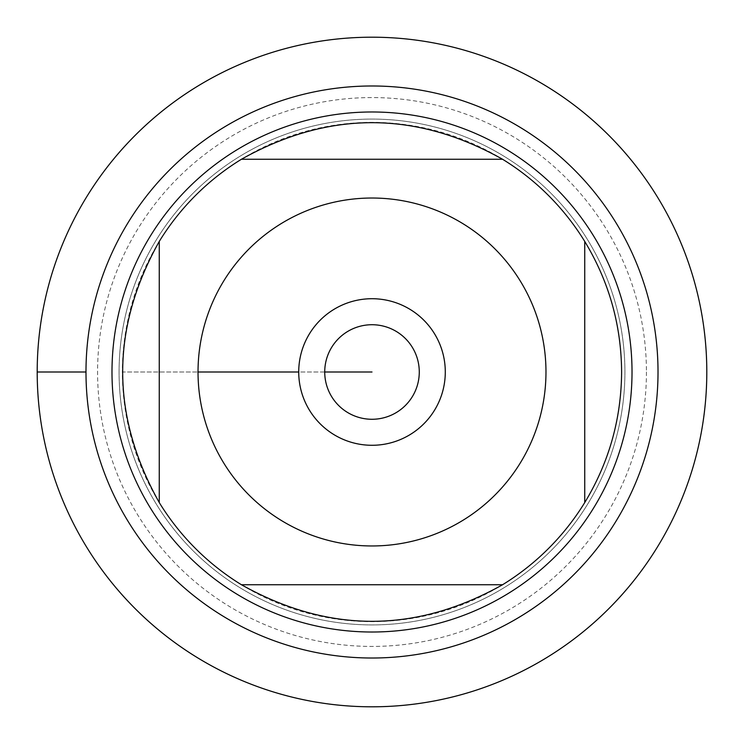 <?xml version="1.0" encoding="UTF-8"?>
<svg xmlns="http://www.w3.org/2000/svg" width="744" height="744" viewBox="0 0 744 744"><rect width="100%" height="100%" fill="white"/><g stroke="black" fill="none" stroke-linecap="round" stroke-linejoin="round"><path stroke-width="0.56" stroke-dasharray="3.72 2.79" d="M37.2 372A334.8 334.8 0 0 0 539.4 661.946A334.8 334.8 0 0 0 539.4 82.054A334.8 334.8 0 0 0 37.2 372L85.988 372M119.077 372A252.923 252.923 0 0 1 498.461 152.966A252.923 252.923 0 0 1 498.461 591.034A252.923 252.923 0 0 1 119.077 372A252.923 252.923 0 0 0 498.461 591.034A252.923 252.923 0 0 0 498.461 152.966A252.923 252.923 0 0 0 119.077 372A252.923 252.923 0 0 0 498.461 591.034A252.923 252.923 0 0 0 498.461 152.966A252.923 252.923 0 0 0 119.077 372M111.991 372A260.009 260.009 0 0 0 372 632.009A260.009 260.009 0 0 0 632.009 372A260.009 260.009 0 0 0 372 111.991A260.009 260.009 0 0 0 111.991 372M241.428 159.263L502.572 159.263A249.612 249.612 0 0 0 241.428 159.263M159.263 502.572L159.263 241.428A249.612 249.612 0 0 0 122.388 372L198.025 372L122.388 372A249.612 249.612 0 0 0 159.263 502.572M502.572 584.738L241.428 584.738A249.612 249.612 0 0 0 502.572 584.738M584.738 241.428L584.738 502.572A249.612 249.612 0 0 0 584.738 241.428M324.728 372A47.272 47.272 0 0 0 372 419.272A47.272 47.272 0 0 0 419.272 372A47.272 47.272 0 0 0 372 324.728A47.272 47.272 0 0 0 324.728 372A47.272 47.272 0 0 0 395.641 412.939A47.272 47.272 0 0 0 395.641 331.061A47.272 47.272 0 0 0 324.728 372A47.272 47.272 0 0 0 395.641 412.939A47.272 47.272 0 0 0 395.641 331.061A47.272 47.272 0 0 0 324.728 372L298.725 372A73.275 73.275 0 0 1 372 298.725A73.275 73.275 0 0 1 445.275 372A73.275 73.275 0 0 1 372 445.275A73.275 73.275 0 0 1 298.725 372L324.728 372M706.8 372A334.8 334.8 0 0 1 204.6 661.946A334.8 334.8 0 0 1 204.6 82.054A334.8 334.8 0 0 1 706.8 372M646.434 372A274.434 274.434 0 0 1 234.788 609.662A274.434 274.434 0 0 1 234.788 134.339A274.434 274.434 0 0 1 646.434 372"/><path stroke-width="1.12" d="M37.2 372A334.8 334.8 0 0 1 539.4 82.054A334.8 334.8 0 0 1 539.4 661.946A334.8 334.8 0 0 1 37.2 372L85.988 372A286.012 286.012 0 0 1 515.006 124.304A286.012 286.012 0 0 1 515.006 619.696A286.012 286.012 0 0 1 85.988 372M111.991 372A260.009 260.009 0 0 1 502.005 146.819A260.009 260.009 0 0 1 502.005 597.181A260.009 260.009 0 0 1 111.991 372M298.725 372A73.275 73.275 0 0 1 408.642 308.537A73.275 73.275 0 0 1 408.642 435.463A73.275 73.275 0 0 1 298.725 372L198.025 372L298.725 372M545.975 372A173.975 173.975 0 0 0 324.719 204.572A173.975 173.975 0 0 0 223.73 463.001A173.975 173.975 0 0 0 545.975 372M502.572 159.263C415.524 110.493 328.476 110.493 241.428 159.263A249.612 249.612 0 0 0 159.263 241.428C110.493 328.476 110.493 415.524 159.263 502.572A249.612 249.612 0 0 0 241.428 584.738C328.476 633.507 415.524 633.507 502.572 584.738A249.612 249.612 0 0 0 584.738 502.572L584.738 241.428A249.612 249.612 0 0 0 502.572 159.263L241.428 159.263A249.612 249.612 0 0 0 159.263 241.428L159.263 502.572A249.612 249.612 0 0 0 241.428 584.738L502.572 584.738A249.612 249.612 0 0 0 584.738 502.572C609.02 462.433 621.314 418.909 621.612 372C621.314 325.091 609.02 281.567 584.738 241.428A249.612 249.612 0 0 0 502.572 159.263M324.728 372A47.272 47.272 0 0 0 395.641 412.939A47.272 47.272 0 0 0 395.641 331.061A47.272 47.272 0 0 0 324.728 372L372 372L324.728 372M706.8 372A334.8 334.8 0 0 1 204.6 661.946A334.8 334.8 0 0 1 204.6 82.054A334.8 334.8 0 0 1 706.8 372"/></g></svg>
